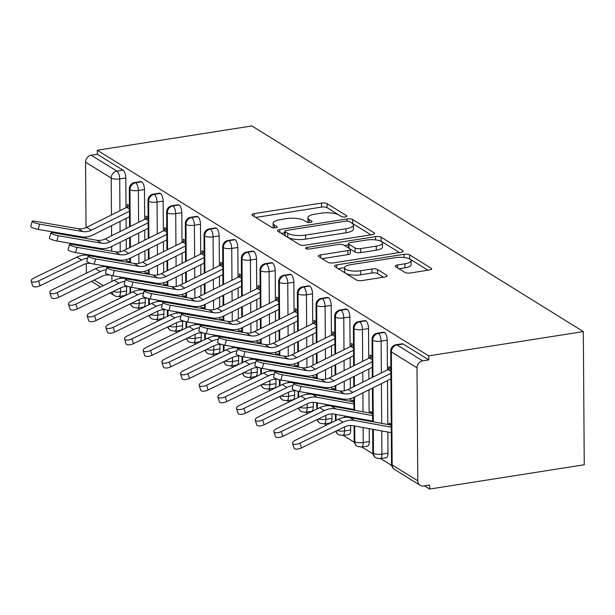 <?xml version="1.0" encoding="UTF-8"?>
<svg xmlns="http://www.w3.org/2000/svg" width="615" height="615" viewBox="0 0 615 615"><rect width="100%" height="100%" fill="white"/><g stroke="black" fill="none" stroke-linecap="round" stroke-linejoin="round"><path stroke-width="0.92" d="M345.2 216.918A2.914 0.899 -0.4 0 0 346.829 216.103A2.914 0.899 -0.4 0 0 346.529 215.711L327.057 203.634A4.159 1.276 -0.4 0 0 321.484 203.081L254.21 213.643A4.159 1.276 -0.4 0 0 251.881 214.812A4.159 1.276 -0.4 0 0 252.311 215.373L271.784 227.45A2.914 0.899 -0.4 0 0 275.681 227.834A2.914 0.899 -0.4 0 0 277.311 227.02A2.914 0.899 -0.4 0 0 277.011 226.628L274.49 225.067A13.322 4.097 -0.4 0 1 273.129 223.283A13.322 4.097 -0.4 0 1 280.586 219.547L286.198 218.671A13.322 4.097 -0.4 0 1 304.018 220.431L306.539 221.992A2.914 0.899 -0.4 0 0 310.437 222.376A2.914 0.899 -0.4 0 0 312.066 221.561A2.914 0.899 -0.4 0 0 311.774 221.169L309.253 219.609A13.322 4.097 -0.4 0 1 307.892 217.825A13.322 4.097 -0.4 0 1 315.349 214.089L320.953 213.213A13.322 4.097 -0.4 0 1 338.773 214.973L341.294 216.534A2.914 0.899 -0.4 0 0 345.2 216.918M404.901 272.414A4.159 1.276 -0.4 0 0 410.474 272.968L429.347 270A4.159 1.276 -0.4 0 0 431.676 268.84A4.159 1.276 -0.4 0 0 431.246 268.278L409.621 254.864A4.159 1.276 -0.4 0 0 404.055 254.31L336.782 264.873A4.159 1.276 -0.4 0 0 334.452 266.041A4.159 1.276 -0.4 0 0 334.875 266.603L356.5 280.017A4.159 1.276 -0.4 0 0 362.074 280.571L384.867 276.988A4.159 1.276 -0.4 0 0 387.196 275.82A4.159 1.276 -0.4 0 0 386.774 275.266L377.518 269.524A4.159 1.276 -0.4 0 0 371.952 268.97L360.644 270.746A11.132 3.421 -0.4 0 1 344.608 267.779A11.132 3.421 -0.4 0 1 350.834 264.665L395.122 257.708A11.132 3.421 -0.4 0 1 411.166 260.668A11.132 3.421 -0.4 0 1 404.931 263.789L397.551 264.95A4.159 1.276 -0.4 0 0 395.222 266.118A4.159 1.276 -0.4 0 0 395.645 266.672L404.901 272.414M97.301 150.237L251.889 125.952L583.32 331.593L428.732 355.87L97.301 150.237L97.331 154.273L91.243 155.226L116.865 171.124L122.962 170.171L97.331 154.273M372.344 234.638A4.159 1.276 -0.4 0 0 374.673 233.469A4.159 1.276 -0.4 0 0 374.251 232.916L352.626 219.494A4.159 1.276 -0.4 0 0 347.052 218.948L279.779 229.51A4.159 1.276 -0.4 0 0 277.45 230.679A4.159 1.276 -0.4 0 0 277.872 231.232L299.505 244.655A4.159 1.276 -0.4 0 0 305.071 245.201L372.344 234.638M381.123 237.175L402.748 250.597A4.159 1.276 -0.4 0 1 403.171 251.151A4.159 1.276 -0.4 0 1 400.842 252.319L333.568 262.882A4.159 1.276 -0.4 0 1 328.003 262.336L318.747 256.593A4.159 1.276 -0.4 0 1 318.324 256.032A4.159 1.276 -0.4 0 1 320.653 254.871L347.936 250.582A4.159 1.276 -0.4 0 0 350.266 249.421A4.159 1.276 -0.4 0 0 349.835 248.86L343.7 245.047A4.159 1.276 -0.4 0 0 338.127 244.501L309.722 248.96A2.914 0.899 -0.4 0 1 305.524 248.183A2.914 0.899 -0.4 0 1 307.162 247.368L375.55 236.629A4.159 1.276 -0.4 0 1 381.123 237.175L381.154 241.211L399.412 252.542M417.785 480.807L417.001 367.816L391.371 351.918L392.162 464.909L417.785 480.807A6.358 5.443 121.8 0 0 420.145 485.32A6.358 5.443 121.8 0 0 423.543 485.965L429.631 485.012L429.662 489.048L584.25 464.763L583.32 331.593M111.453 214.958L111.2 178.081L85.57 162.176L86.031 227.596M86.092 236.96L86.1 238.42M86.154 246.008L86.162 246.815M86.215 254.402L86.223 255.125M86.277 263.651L86.346 273.198M85.57 162.176A6.358 5.443 -58.2 0 1 91.243 155.226M429.662 489.048L424.465 485.819M391.686 465.478L380.57 458.582M373.013 453.893L361.897 446.997M354.34 442.308L343.224 435.412M326.527 425.05L324.551 423.827M307.854 413.465L305.878 412.242M289.181 401.879L287.205 400.657M270.508 390.294L268.532 389.072M251.835 378.709L249.859 377.487M233.17 367.124L231.194 365.902M214.497 355.539L212.521 354.317M195.824 343.954L193.848 342.732M177.151 332.369L175.175 331.147M158.478 320.784L156.502 319.562M139.805 309.199L137.829 307.969M121.132 297.614L119.156 296.384M428.732 355.87L428.763 359.906L422.666 360.867A6.358 5.443 121.8 0 0 417.001 367.816M129.827 262.221L127.728 260.921L127.743 262.321M127.351 207.063L127.336 204.426L129.434 205.725M428.763 359.906L403.132 344.008L397.044 344.961L422.666 360.867M391.509 464.056A6.358 6.358 0 0 0 394.523 469.414A6.358 5.443 121.8 0 1 392.162 464.909A6.358 1.953 -0.4 0 1 391.509 464.056L390.725 351.065A6.358 1.953 -0.4 0 0 391.371 351.918A6.358 5.443 121.8 0 1 397.044 344.961A6.358 2.652 81.1 0 0 396.098 344.731L402.187 343.777A6.358 2.652 81.1 0 1 403.132 344.008M122.962 170.171A6.358 2.652 81.1 0 1 125.806 177.958L126.013 207.716M126.083 218.425L126.16 228.519M126.229 239.227L126.298 249.329M126.375 259.584L126.39 262.09M126.444 269.847L126.452 270.485M126.506 278.08L126.506 278.687M126.559 286.475L126.59 290.957A6.358 2.652 81.1 0 1 124.776 295.5L118.687 296.461A6.358 2.652 -98.9 0 0 120.502 291.91L126.59 290.957M384.46 332.423L378.371 333.376A6.358 2.652 81.1 0 0 377.425 333.146L383.514 332.192A6.358 2.652 81.1 0 1 384.46 332.423A6.358 2.652 81.1 0 1 387.212 340.149L387.419 369.907M387.496 380.616L387.804 424.488M387.85 432.045L388.004 453.155A6.358 2.652 81.1 0 1 386.189 457.698L380.093 458.659A6.358 2.652 -98.9 0 0 381.907 454.108L388.004 453.155M391.232 424.419L389.141 423.12L389.149 424.734M388.765 369.261L388.742 366.625L390.84 367.924M365.787 320.838L359.698 321.791A6.358 2.652 81.1 0 0 358.753 321.56L364.841 320.607A6.358 2.652 81.1 0 1 365.787 320.838A6.358 2.652 81.1 0 1 368.539 328.564L368.746 358.322M368.823 369.031L368.892 379.132M368.969 389.841L369.131 412.903M369.185 420.46L369.185 421.098M369.238 428.655L369.331 441.57A6.358 2.652 81.1 0 1 367.516 446.113L361.42 447.074A6.358 2.652 -98.9 0 0 363.234 442.523L369.331 441.57M372.559 412.834L370.468 411.535L370.476 413.149M370.092 357.676L370.069 355.039L372.167 356.339M347.121 309.253L341.025 310.206A6.358 2.652 81.1 0 0 340.08 309.975L346.176 309.022A6.358 2.652 81.1 0 1 347.121 309.253A6.358 2.652 81.1 0 1 349.866 316.979L350.073 346.737M350.15 357.446L350.219 367.547M350.296 378.256L350.365 388.349M350.435 398.612L350.458 401.318M350.512 408.875L350.512 409.513M350.565 417.07L350.573 417.716M350.627 425.495L350.658 429.985A6.358 2.652 81.1 0 1 348.843 434.528L342.747 435.482A6.358 2.652 -98.9 0 0 344.561 430.938L350.658 429.985M353.894 401.249L351.795 399.95L351.803 401.564M351.419 346.091L351.403 343.447L353.494 344.754M328.448 297.668L322.352 298.621A6.358 2.652 81.1 0 0 321.407 298.39L327.503 297.437A6.358 2.652 81.1 0 1 328.448 297.668A6.358 2.652 81.1 0 1 331.193 305.394L331.4 335.152M331.477 345.861L331.546 355.954M331.623 366.671L331.693 376.764M331.762 387.019L331.785 389.533M331.839 397.29L331.839 397.928M331.892 405.485L331.9 406.131M331.954 413.91L331.985 418.4A6.358 2.652 81.1 0 1 330.17 422.943L324.082 423.896A6.358 2.652 -98.9 0 0 325.889 419.353L331.985 418.4M335.221 389.664L333.122 388.365L333.13 389.764M332.746 334.506L332.73 331.862L334.821 333.169M309.776 286.083L303.679 287.036A6.358 2.652 81.1 0 0 302.734 286.805L308.83 285.852A6.358 2.652 81.1 0 1 309.776 286.083A6.358 2.652 81.1 0 1 312.52 293.809L312.728 323.567M312.804 334.276L312.874 344.369M312.95 355.086L313.02 365.179M313.096 375.434L313.112 377.948M313.166 385.705L313.166 386.343M313.22 393.931L313.227 394.546M313.281 402.325L313.312 406.815A6.358 2.652 81.1 0 1 311.498 411.358L305.409 412.311A6.358 2.652 -98.9 0 0 307.223 407.768L313.312 406.815M316.548 378.079L314.45 376.78L314.457 378.179M314.073 322.921L314.057 320.277L316.156 321.584M291.103 274.498L285.006 275.451A6.358 2.652 81.1 0 0 284.069 275.22L290.157 274.267A6.358 2.652 81.1 0 1 291.103 274.498A6.358 2.652 81.1 0 1 293.855 282.224L294.062 311.982M294.131 322.69L294.201 332.784M294.278 343.501L294.347 353.594M294.424 363.849L294.439 366.363M294.493 374.12L294.5 374.758M294.547 382.346L294.554 382.961M294.608 390.74L294.639 395.23A6.358 2.652 81.1 0 1 292.825 399.773L286.736 400.726A6.358 2.652 -98.9 0 0 288.55 396.183L294.639 395.23M297.875 366.494L295.777 365.195L295.784 366.594M295.4 311.336L295.385 308.692L297.483 309.998M272.43 262.913L266.341 263.866A6.358 2.652 81.1 0 0 265.396 263.635L271.484 262.682A6.358 2.652 81.1 0 1 272.43 262.913A6.358 2.652 81.1 0 1 275.182 270.638L275.389 300.397M275.459 311.105L275.535 321.199M275.605 331.916L275.674 342.009M275.751 352.264L275.766 354.778M275.82 362.535L275.828 363.173M275.881 370.76L275.881 371.368M275.935 379.155L275.966 383.637A6.358 2.652 81.1 0 1 274.152 388.188L268.063 389.141A6.358 2.652 -98.9 0 0 269.877 384.598L275.966 383.637M279.202 354.909L277.104 353.61L277.119 355.009M276.727 299.751L276.712 297.107L278.81 298.413M253.757 251.327L247.668 252.281A6.358 2.652 81.1 0 0 246.723 252.05L252.811 251.097A6.358 2.652 81.1 0 1 253.757 251.327A6.358 2.652 81.1 0 1 256.509 259.053L256.716 288.812M256.793 299.52L256.862 309.614M256.932 320.33L257.009 330.424M257.078 340.679L257.093 343.185M257.147 350.95L257.155 351.588M257.208 359.175L257.208 359.783M257.262 367.57L257.293 372.052A6.358 2.652 81.1 0 1 255.479 376.603L249.39 377.556A6.358 2.652 -98.9 0 0 251.204 373.013L257.293 372.052M260.529 343.324L258.431 342.017L258.446 343.424M258.062 288.166L258.039 285.521L260.137 286.828M235.084 239.742L228.995 240.696A6.358 2.652 81.1 0 0 228.05 240.465L234.138 239.512A6.358 2.652 81.1 0 1 235.084 239.742A6.358 2.652 81.1 0 1 237.836 247.468L238.043 277.227M238.12 287.935L238.189 298.029M238.266 308.738L238.336 318.839M238.405 329.094L238.42 331.6M238.474 339.365L238.482 340.003M238.535 347.59L238.535 348.198M238.589 355.985L238.628 360.467A6.358 2.652 81.1 0 1 236.813 365.018L230.717 365.971A6.358 2.652 -98.9 0 0 232.532 361.428L238.628 360.467M241.856 331.739L239.765 330.432L239.773 331.839M239.389 276.581L239.366 273.936L241.464 275.243M216.411 228.157L210.322 229.111A6.358 2.652 81.1 0 0 209.377 228.88L215.465 227.927A6.358 2.652 81.1 0 1 216.411 228.157A6.358 2.652 81.1 0 1 219.163 235.883L219.371 265.642M219.447 276.35L219.517 286.444M219.593 297.153L219.663 307.254M219.732 317.509L219.747 320.015M219.801 327.78L219.809 328.418M219.863 336.005L219.87 336.613M219.924 344.4L219.955 348.882A6.358 2.652 81.1 0 1 218.141 353.433L212.044 354.386A6.358 2.652 -98.9 0 0 213.859 349.843L219.955 348.882M223.184 320.154L221.093 318.847L221.1 320.254M220.716 264.988L220.693 262.351L222.791 263.651M197.738 216.572L191.649 217.525A6.358 2.652 81.1 0 0 190.704 217.295L196.8 216.342A6.358 2.652 81.1 0 1 197.738 216.572A6.358 2.652 81.1 0 1 200.49 224.298L200.698 254.057M200.774 264.765L200.844 274.859M200.921 285.568L200.99 295.669M201.059 305.924L201.082 308.43M201.136 316.195L201.136 316.825M201.19 324.42L201.197 325.028M201.251 332.815L201.282 337.297A6.358 2.652 81.1 0 1 199.468 341.848L193.371 342.801A6.358 2.652 -98.9 0 0 195.186 338.258L201.282 337.297M204.518 308.569L202.42 307.262L202.427 308.661M202.043 253.403L202.028 250.766L204.119 252.065M179.073 204.987L172.976 205.94A6.358 2.652 81.1 0 0 172.031 205.71L178.127 204.757A6.358 2.652 81.1 0 1 179.073 204.987A6.358 2.652 81.1 0 1 181.817 212.713L182.025 242.471M182.102 253.18L182.171 263.274M182.248 273.983L182.317 284.084M182.386 294.339L182.409 296.845M182.463 304.61L182.463 305.24M182.517 312.835L182.524 313.442M182.578 321.23L182.609 325.712A6.358 2.652 81.1 0 1 180.795 330.263L174.698 331.216A6.358 2.652 -98.9 0 0 176.513 326.673L182.609 325.712M185.845 296.983L183.747 295.677L183.754 297.076M183.37 241.818L183.355 239.181L185.446 240.48M160.4 193.402L154.304 194.355A6.358 2.652 81.1 0 0 153.358 194.125L159.454 193.172A6.358 2.652 81.1 0 1 160.4 193.402A6.358 2.652 81.1 0 1 163.144 201.128L163.352 230.886M163.429 241.595L163.498 251.689M163.575 262.397L163.644 272.499M163.721 282.754L163.736 285.26M163.79 293.024L163.79 293.655M163.844 301.25L163.851 301.857M163.905 309.645L163.936 314.127A6.358 2.652 81.1 0 1 162.122 318.678L156.033 319.631A6.358 2.652 -98.9 0 0 157.847 315.088L163.936 314.127M167.172 285.398L165.074 284.092L165.081 285.491M164.697 230.233L164.682 227.596L166.773 228.895M141.727 181.817L135.631 182.77A6.358 2.652 81.1 0 0 134.685 182.54L140.781 181.586A6.358 2.652 81.1 0 1 141.727 181.817A6.358 2.652 81.1 0 1 144.479 189.543L144.686 219.301M144.756 230.01L144.825 240.104M144.902 250.812L144.971 260.914M145.048 271.169L145.063 273.675M145.117 281.432L145.125 282.07M145.171 289.665L145.178 290.272M145.232 298.06L145.263 302.542A6.358 2.652 81.1 0 1 143.449 307.093L137.36 308.046A6.358 2.652 -98.9 0 0 139.174 303.503L145.263 302.542M148.499 273.813L146.401 272.507L146.408 273.906M146.024 218.648L146.009 216.011L148.107 217.31M130.818 303.579A6.358 5.443 121.8 0 0 133.109 307.223A6.358 5.443 121.8 0 0 133.37 307.369L137.36 308.046M144.479 189.543L138.383 190.504A6.358 2.652 81.1 0 0 135.631 182.77A6.358 5.443 121.8 0 0 129.965 189.72L130.219 226.497M130.295 237.206L130.365 247.299M130.442 258.016L130.472 262.789M130.526 270.385L130.534 271.184M130.588 278.795L130.588 279.433M130.641 287.159L130.688 292.963M149.491 315.164A6.358 5.443 121.8 0 0 151.782 318.808A6.358 5.443 121.8 0 0 152.043 318.954L156.033 319.631M163.144 201.128L157.056 202.089A6.358 2.652 81.1 0 0 154.304 194.355A6.358 5.443 121.8 0 0 148.638 201.305L148.892 238.082M148.968 248.791L149.038 258.884M149.114 269.601L149.145 274.375M149.199 281.97L149.207 282.769M149.261 290.38L149.261 291.018M149.314 298.744L149.36 304.548M168.164 326.75A6.358 5.443 121.8 0 0 170.455 330.393A6.358 5.443 121.8 0 0 170.716 330.539L174.698 331.216M181.817 212.713L175.729 213.674A6.358 2.652 81.1 0 0 172.976 205.94A6.358 5.443 121.8 0 0 167.311 212.89L167.564 249.667M167.641 260.376L167.71 270.469M167.787 281.186L167.818 285.96M167.872 293.555L167.88 294.354M167.933 301.965L167.933 302.603M167.987 310.329L168.026 316.133M186.837 338.335A6.358 5.443 121.8 0 0 189.128 341.978A6.358 5.443 121.8 0 0 189.389 342.125L193.371 342.801M200.49 224.298L194.401 225.259A6.358 2.652 81.1 0 0 191.649 217.525A6.358 5.443 121.8 0 0 185.984 224.475L186.237 261.252M186.314 271.961L186.383 282.054M186.46 292.771L186.491 297.545M186.545 305.14L186.553 305.939M186.599 313.55L186.606 314.188M186.66 321.914L186.699 327.718M205.51 349.92A6.358 5.443 121.8 0 0 207.801 353.564A6.358 5.443 121.8 0 0 208.054 353.717L212.044 354.386M219.163 235.883L213.074 236.844A6.358 2.652 81.1 0 0 210.322 229.111A6.358 5.443 121.8 0 0 204.649 236.06L204.91 272.837M204.987 283.546L205.056 293.639M205.126 304.356L205.164 309.13M205.218 316.725L205.218 317.532M205.272 325.135L205.279 325.773M205.333 333.499L205.372 339.303M224.175 361.505A6.358 5.443 121.8 0 0 226.474 365.149A6.358 5.443 121.8 0 0 226.727 365.302L230.717 365.971M237.836 247.468L231.74 248.429A6.358 2.652 81.1 0 0 228.995 240.696A6.358 5.443 121.8 0 0 223.322 247.645L223.583 284.422M223.652 295.131L223.729 305.232M223.799 315.941L223.837 320.715M223.891 328.31L223.891 329.117M223.945 336.72L223.952 337.358M224.006 345.084L224.044 350.888M242.848 373.09A6.358 5.443 121.8 0 0 245.139 376.734A6.358 5.443 121.8 0 0 245.4 376.887L249.39 377.556M256.509 259.053L250.413 260.014A6.358 2.652 81.1 0 0 247.668 252.281A6.358 5.443 121.8 0 0 241.995 259.23L242.256 296.007M242.325 306.716L242.395 316.817M242.471 327.526L242.51 332.3M242.556 339.895L242.564 340.702M242.618 348.305L242.625 348.943M242.679 356.669L242.717 362.473M261.521 384.675A6.358 5.443 121.8 0 0 263.812 388.319A6.358 5.443 121.8 0 0 264.073 388.472L268.063 389.141M275.182 270.638L269.086 271.599A6.358 2.652 81.1 0 0 266.341 263.866A6.358 5.443 121.8 0 0 260.668 270.815L260.921 307.592M260.998 318.301L261.068 328.402M261.144 339.111L261.175 343.893M261.229 351.48L261.237 352.287M261.29 359.89L261.298 360.528M261.352 368.254L261.39 374.058M280.194 396.26A6.358 5.443 121.8 0 0 282.485 399.904A6.358 5.443 121.8 0 0 282.746 400.058L286.736 400.726M293.855 282.224L287.759 283.184A6.358 2.652 81.1 0 0 285.006 275.451A6.358 5.443 121.8 0 0 279.341 282.4L279.594 319.177M279.671 329.886L279.74 339.987M279.817 350.696L279.848 355.478M279.902 363.065L279.91 363.872M279.963 371.475L279.963 372.113M280.017 379.839L280.063 385.643M298.867 407.845A6.358 5.443 121.8 0 0 301.158 411.489A6.358 5.443 121.8 0 0 301.419 411.643L305.409 412.311M312.52 293.809L306.431 294.769A6.358 2.652 81.1 0 0 303.679 287.036A6.358 5.443 121.8 0 0 298.014 293.985L298.267 330.762M298.344 341.471L298.413 351.572M298.49 362.281L298.521 367.063M298.575 374.65L298.582 375.457M298.636 383.06L298.636 383.699M298.69 391.424L298.736 397.229M317.54 419.43A6.358 5.443 121.8 0 0 319.831 423.074A6.358 5.443 121.8 0 0 320.092 423.228L324.082 423.896M331.193 305.394L325.104 306.355A6.358 2.652 81.1 0 0 322.352 298.621A6.358 5.443 121.8 0 0 316.687 305.57L316.94 342.347M317.017 353.056L317.086 363.158M317.163 373.866L317.194 378.648M317.248 386.235L317.255 387.043M317.309 394.646L317.309 395.284M317.363 402.84L317.401 408.814M336.213 431.015A6.358 5.443 121.8 0 0 338.504 434.659A6.358 5.443 121.8 0 0 338.765 434.813L342.747 435.482M349.866 316.979L343.777 317.94A6.358 2.652 81.1 0 0 341.025 310.206A6.358 5.443 121.8 0 0 335.36 317.156L335.613 353.933M335.69 364.641L335.759 374.743M335.836 385.451L335.867 390.233M335.921 397.82L335.928 398.674M335.975 406.231L335.982 406.869M336.036 414.425L336.074 420.399M354.709 426.01L354.817 441.739A6.358 5.443 121.8 0 0 357.177 446.244A6.358 5.443 121.8 0 0 357.438 446.398L361.42 447.074M368.539 328.564L362.45 329.525A6.358 2.652 81.1 0 0 359.698 321.791A6.358 5.443 121.8 0 0 354.025 328.748L354.286 365.518M354.363 376.234L354.432 386.328M354.501 397.036L354.594 410.259M354.647 417.816L354.655 418.454M373.32 429.401L373.49 453.324A6.358 5.443 121.8 0 0 375.85 457.829A6.358 5.443 121.8 0 0 376.103 457.983L380.093 458.659M387.212 340.149L381.115 341.11A6.358 2.652 81.1 0 0 378.371 333.376A6.358 5.443 121.8 0 0 372.698 340.333L372.959 377.103M373.028 387.819L373.267 421.844M307.892 217.825L307.915 221.861A13.322 4.097 -0.4 0 0 308.046 222.415M273.129 223.283L273.16 227.319A13.322 4.097 -0.4 0 0 273.291 227.881M341.648 216.703L327.08 207.662A4.159 1.276 -0.4 0 0 321.514 207.117L255.671 217.456M284.837 232.754L281.24 233.323M370.914 234.861L352.649 223.529A4.159 1.276 -0.4 0 0 352.226 223.322M349.405 221.569A2.914 0.899 -0.4 0 0 345.507 221.185L286.459 230.456A2.914 0.899 -0.4 0 0 284.83 231.271A2.914 0.899 -0.4 0 0 285.122 231.663L287.782 233.308A13.322 4.097 -0.4 0 0 305.609 235.068L345.968 228.734A13.322 4.097 -0.4 0 0 353.425 224.998A13.322 4.097 -0.4 0 0 352.064 223.214L349.405 221.569M284.83 231.271L284.853 235.307A2.914 0.899 -0.4 0 0 285.152 235.699L285.122 231.663M353.425 224.998L353.456 229.034A13.322 4.097 -0.4 0 1 345.999 232.77L305.632 239.104A13.322 4.097 -0.4 0 1 287.812 237.344L285.152 235.699M322.106 258.677L347.959 254.618A4.159 1.276 -0.4 0 0 350.289 253.449L350.266 249.421M344.492 245.546L348.513 244.916M376.242 246.138A11.132 3.421 -0.4 0 0 382.476 243.017A11.132 3.421 -0.4 0 0 366.44 240.05L350.834 242.502A4.159 1.276 -0.4 0 0 348.505 243.671A4.159 1.276 -0.4 0 0 348.928 244.224L355.07 248.037A4.159 1.276 -0.4 0 0 360.644 248.591L376.242 246.138L376.272 250.174A11.132 3.421 -0.4 0 0 382.507 247.053L382.476 243.017M348.505 243.671L348.536 247.707A4.159 1.276 -0.4 0 0 348.959 248.26L348.928 244.224M376.272 250.174L360.667 252.627A4.159 1.276 -0.4 0 1 355.101 252.073L348.959 248.26M381.154 241.211A4.159 1.276 -0.4 0 0 379.278 240.642M411.166 260.668L411.189 264.704A11.132 3.421 -0.4 0 1 404.962 267.825L399.012 268.763M344.608 267.779L344.631 271.815A11.132 3.421 -0.4 0 0 360.674 274.782L360.644 270.746M383.437 277.211L377.549 273.56A4.159 1.276 -0.4 0 0 371.975 273.006L360.674 274.782M344.608 267.686L338.235 268.686M427.917 270.231L409.651 258.892A4.159 1.276 -0.4 0 0 408.414 258.446M91.105 263.428A15.69 13.422 121.8 0 0 83.079 264.788L40.06 285.744A5.304 2.214 162.6 0 1 32.664 285.883L31.165 281.101A5.304 2.214 -17.4 0 0 38.56 280.963L81.58 260.014A21.202 18.135 -58.2 0 1 87.63 258.162M107.479 258.854L88.36 255.371A21.202 18.135 -58.2 0 0 76.913 257.116L33.886 278.065A5.304 2.214 -17.4 0 0 31.165 281.101M129.88 270.477L110.7 266.987M129.434 206.379A12.723 10.878 121.8 0 0 126.752 207.347L86.654 227.304A15.69 13.422 -58.2 0 1 78.182 228.672L34.963 221.269A5.304 0.899 15.3 0 0 32.18 221.315A5.304 0.899 15.3 0 0 39.629 224.16L38.199 229.403A5.304 0.899 -164.7 0 1 30.75 226.558L32.18 221.315M129.473 211.214L91.32 230.202A15.69 13.422 -58.2 0 1 82.848 231.571L39.629 224.16M38.199 229.403L81.418 236.813A21.202 18.135 121.8 0 0 92.865 234.961L129.511 216.718M109.778 275.013A15.69 13.422 121.8 0 0 101.752 276.373L58.733 297.329A5.304 2.214 162.6 0 1 51.337 297.468L49.838 292.686A5.304 2.214 -17.4 0 0 57.233 292.548L100.253 271.599A21.202 18.135 -58.2 0 1 106.303 269.747M126.152 270.439L107.033 266.956A21.202 18.135 -58.2 0 0 95.579 268.701L52.559 289.65A5.304 2.214 -17.4 0 0 49.838 292.686M148.553 282.062L129.365 278.572M128.45 286.598A15.69 13.422 121.8 0 0 120.425 287.958L77.405 308.914A5.304 2.214 162.6 0 1 70.01 309.053L68.511 304.271A5.304 2.214 -17.4 0 0 75.899 304.133L118.918 283.184A21.202 18.135 -58.2 0 1 124.976 281.332M144.825 282.024L125.698 278.541A21.202 18.135 -58.2 0 0 114.252 280.286L71.232 301.235A5.304 2.214 -17.4 0 0 68.511 304.271M167.226 293.647L148.038 290.157M147.123 298.183A15.69 13.422 121.8 0 0 139.098 299.543L96.078 320.5A5.304 2.214 162.6 0 1 88.683 320.638L87.184 315.856A5.304 2.214 -17.4 0 0 94.572 315.718L137.591 294.769A21.202 18.135 -58.2 0 1 143.641 292.917M163.498 293.609L144.371 290.126A21.202 18.135 -58.2 0 0 132.925 291.871L89.905 312.82A5.304 2.214 -17.4 0 0 87.184 315.856M185.899 305.232L166.711 301.742M165.789 309.768A15.69 13.422 121.8 0 0 157.771 311.136L114.744 332.085A5.304 2.214 162.6 0 1 107.356 332.223L105.857 327.441A5.304 2.214 -17.4 0 0 113.245 327.303L156.264 306.355A21.202 18.135 -58.2 0 1 162.314 304.502M182.171 305.194L163.044 301.711A21.202 18.135 -58.2 0 0 151.597 303.456L108.578 324.405A5.304 2.214 -17.4 0 0 105.857 327.441M204.572 316.817L185.384 313.327M148.107 217.964A12.723 10.878 121.8 0 0 145.424 218.932L105.319 238.889A15.69 13.422 -58.2 0 1 96.855 240.257L53.636 232.854A5.304 0.899 15.3 0 0 50.853 232.9A5.304 0.899 15.3 0 0 58.302 235.753L56.872 240.988A5.304 0.899 -164.7 0 1 49.423 238.143L50.853 232.9M148.146 222.799L109.993 241.787A15.69 13.422 -58.2 0 1 101.521 243.156L58.302 235.753M56.872 240.988L100.091 248.399A21.202 18.135 121.8 0 0 111.538 246.546L148.184 228.303M166.78 229.549A12.723 10.878 121.8 0 0 164.097 230.517L123.992 250.474A15.69 13.422 -58.2 0 1 115.52 251.843L72.309 244.439A5.304 0.899 15.3 0 0 69.526 244.486A5.304 0.899 15.3 0 0 76.975 247.338L75.545 252.573A5.304 0.899 -164.7 0 1 68.096 249.728L69.526 244.486M166.811 234.384L128.666 253.372A15.69 13.422 -58.2 0 1 120.194 254.741L76.975 247.338M75.545 252.573L118.757 259.984A21.202 18.135 121.8 0 0 130.211 258.131L166.85 239.888M185.453 241.134A12.723 10.878 121.8 0 0 182.763 242.102L142.665 262.059A15.69 13.422 -58.2 0 1 134.193 263.428L90.974 256.025A5.304 0.899 15.3 0 0 88.199 256.071A5.304 0.899 15.3 0 0 95.648 258.923L94.21 264.158A5.304 0.899 -164.7 0 1 86.769 261.314L88.199 256.071M185.484 245.969L147.331 264.957A15.69 13.422 -58.2 0 1 138.867 266.326L95.648 258.923M94.21 264.158L137.429 271.569A21.202 18.135 121.8 0 0 148.876 269.716L185.522 251.474M204.126 252.719A12.723 10.878 121.8 0 0 201.436 253.688L161.338 273.644A15.69 13.422 -58.2 0 1 152.866 275.013L109.647 267.61A5.304 0.899 15.3 0 0 106.872 267.663A5.304 0.899 15.3 0 0 114.321 270.508L112.883 275.743A5.304 0.899 -164.7 0 1 105.442 272.899L106.872 267.663M204.157 257.554L166.004 276.542A15.69 13.422 -58.2 0 1 157.532 277.911L114.321 270.508M112.883 275.743L156.102 283.154A21.202 18.135 121.8 0 0 167.549 281.301L204.195 263.059M184.462 321.353A15.69 13.422 121.8 0 0 176.436 322.721L133.417 343.67A5.304 2.214 162.6 0 1 126.029 343.808L124.53 339.026A5.304 2.214 -17.4 0 0 131.917 338.888L174.937 317.94A21.202 18.135 -58.2 0 1 180.987 316.087M200.844 316.779L181.717 313.296A21.202 18.135 -58.2 0 0 170.27 315.041L127.251 335.99A5.304 2.214 -17.4 0 0 124.53 339.026M223.245 328.402L204.057 324.912M222.799 264.304A12.723 10.878 121.8 0 0 220.109 265.273L180.011 285.229A15.69 13.422 -58.2 0 1 171.539 286.598L128.32 279.195A5.304 0.899 15.3 0 0 125.545 279.248A5.304 0.899 15.3 0 0 132.986 282.093L131.556 287.328A5.304 0.899 -164.7 0 1 124.107 284.484L125.545 279.248M222.83 269.139L184.677 288.127A15.69 13.422 -58.2 0 1 176.205 289.496L132.986 282.093M131.556 287.328L174.775 294.739A21.202 18.135 121.8 0 0 186.222 292.886L222.868 274.644M203.135 332.938A15.69 13.422 121.8 0 0 195.109 334.306L152.09 355.255A5.304 2.214 162.6 0 1 144.702 355.393L143.195 350.612A5.304 2.214 -17.4 0 0 150.59 350.473L193.61 329.525A21.202 18.135 -58.2 0 1 199.66 327.672M219.517 328.364L200.39 324.881A21.202 18.135 -58.2 0 0 188.943 326.627L145.924 347.575A5.304 2.214 -17.4 0 0 143.195 350.612M241.918 339.987L222.73 336.497M241.472 275.889A12.723 10.878 121.8 0 0 238.781 276.858L198.683 296.814A15.69 13.422 -58.2 0 1 190.212 298.183L146.993 290.78A5.304 0.899 15.3 0 0 144.218 290.834A5.304 0.899 15.3 0 0 151.659 293.678L150.229 298.913A5.304 0.899 -164.7 0 1 142.78 296.069L144.218 290.834M241.503 280.724L203.35 299.713A15.69 13.422 -58.2 0 1 194.878 301.081L151.659 293.678M150.229 298.913L193.448 306.324A21.202 18.135 121.8 0 0 204.895 304.471L241.541 286.236M221.807 344.523A15.69 13.422 121.8 0 0 213.782 345.891L170.762 366.84A5.304 2.214 162.6 0 1 163.375 366.978L161.868 362.197A5.304 2.214 -17.4 0 0 169.263 362.058L212.283 341.11A21.202 18.135 -58.2 0 1 218.333 339.257M238.182 339.949L219.063 336.466A21.202 18.135 -58.2 0 0 207.616 338.212L164.597 359.16A5.304 2.214 -17.4 0 0 161.868 362.197M260.591 351.572L241.403 348.082M260.137 287.474A12.723 10.878 121.8 0 0 257.454 288.443L217.356 308.399A15.69 13.422 -58.2 0 1 208.885 309.768L165.666 302.365A5.304 0.899 15.3 0 0 162.883 302.419A5.304 0.899 15.3 0 0 170.332 305.263L168.902 310.498A5.304 0.899 -164.7 0 1 161.453 307.654L162.883 302.419M260.176 292.31L222.023 311.298A15.69 13.422 -58.2 0 1 213.551 312.666L170.332 305.263M168.902 310.498L212.121 317.909A21.202 18.135 121.8 0 0 223.568 316.056L260.214 297.821M240.48 356.108A15.69 13.422 121.8 0 0 232.455 357.476L189.435 378.425A5.304 2.214 162.6 0 1 182.048 378.563L180.541 373.782A5.304 2.214 -17.4 0 0 187.936 373.643L230.956 352.695A21.202 18.135 -58.2 0 1 237.006 350.842M256.855 351.534L237.736 348.052A21.202 18.135 -58.2 0 0 226.289 349.797L183.262 370.745A5.304 2.214 -17.4 0 0 180.541 373.782M279.264 363.158L260.076 359.667M278.81 299.059A12.723 10.878 121.8 0 0 276.127 300.028L236.029 319.985A15.69 13.422 -58.2 0 1 227.558 321.353L184.339 313.95A5.304 0.899 15.3 0 0 181.556 314.004A5.304 0.899 15.3 0 0 189.005 316.848L187.575 322.083A5.304 0.899 -164.7 0 1 180.126 319.239L181.556 314.004M278.849 303.895L240.696 322.883A15.69 13.422 -58.2 0 1 232.224 324.251L189.005 316.848M187.575 322.083L230.794 329.494A21.202 18.135 121.8 0 0 242.241 327.641L278.887 309.407M259.153 367.693A15.69 13.422 121.8 0 0 251.128 369.062L208.108 390.01A5.304 2.214 162.6 0 1 200.713 390.148L199.214 385.367A5.304 2.214 -17.4 0 0 206.609 385.228L249.629 364.28A21.202 18.135 -58.2 0 1 255.679 362.427M275.528 363.119L256.409 359.637A21.202 18.135 -58.2 0 0 244.954 361.382L201.935 382.33A5.304 2.214 -17.4 0 0 199.214 385.367M297.929 374.743L278.741 371.252M297.483 310.644A12.723 10.878 121.8 0 0 294.8 311.613L254.702 331.57A15.69 13.422 -58.2 0 1 246.231 332.938L203.012 325.535A5.304 0.899 15.3 0 0 200.229 325.589A5.304 0.899 15.3 0 0 207.678 328.433L206.248 333.676A5.304 0.899 -164.7 0 1 198.799 330.824L200.229 325.589M297.522 315.48L259.369 334.468A15.69 13.422 -58.2 0 1 250.897 335.836L207.678 328.433M206.248 333.676L249.467 341.079A21.202 18.135 121.8 0 0 260.914 339.226L297.56 320.992M277.826 379.286A15.69 13.422 121.8 0 0 269.8 380.647L226.781 401.595A5.304 2.214 162.6 0 1 219.386 401.733L217.887 396.952A5.304 2.214 -17.4 0 0 225.275 396.813L268.301 375.865A21.202 18.135 -58.2 0 1 274.351 374.012M294.201 374.704L275.074 371.222A21.202 18.135 -58.2 0 0 263.627 372.967L220.608 393.915A5.304 2.214 -17.4 0 0 217.887 396.952M316.602 386.328L297.414 382.838M316.156 322.229A12.723 10.878 121.8 0 0 313.473 323.198L273.368 343.155A15.69 13.422 -58.2 0 1 264.896 344.523L221.684 337.12A5.304 0.899 15.3 0 0 218.902 337.174A5.304 0.899 15.3 0 0 226.351 340.018L224.921 345.261A5.304 0.899 -164.7 0 1 217.472 342.409L218.902 337.174M316.187 327.065L278.042 346.053A15.69 13.422 -58.2 0 1 269.57 347.421L226.351 340.018M224.921 345.261L268.132 352.664A21.202 18.135 121.8 0 0 279.587 350.811L316.225 332.577M296.499 390.871A15.69 13.422 121.8 0 0 288.473 392.232L245.454 413.18A5.304 2.214 162.6 0 1 238.059 413.318L236.56 408.537A5.304 2.214 -17.4 0 0 243.947 408.398L286.967 387.45A21.202 18.135 -58.2 0 1 293.024 385.597M312.874 386.289L293.747 382.807A21.202 18.135 -58.2 0 0 282.3 384.552L239.281 405.5A5.304 2.214 -17.4 0 0 236.56 408.537M335.275 397.913L316.087 394.423M334.829 333.814A12.723 10.878 121.8 0 0 332.138 334.783L292.04 354.74A15.69 13.422 -58.2 0 1 283.569 356.116L240.357 348.705A5.304 0.899 15.3 0 0 237.575 348.759A5.304 0.899 15.3 0 0 245.024 351.603L243.586 356.846A5.304 0.899 -164.7 0 1 236.145 353.994L237.575 348.759M334.86 338.65L296.714 357.638A15.69 13.422 -58.2 0 1 288.243 359.006L245.024 351.603M243.586 356.846L286.805 364.249A21.202 18.135 121.8 0 0 298.252 362.396L334.898 344.162M353.948 409.498L315.618 402.525A15.69 13.422 121.8 0 0 307.146 403.817L264.127 424.765A5.304 2.214 162.6 0 1 256.732 424.904L255.233 420.13A5.304 2.214 -17.4 0 0 262.62 419.984L305.64 399.035A21.202 18.135 -58.2 0 1 317.086 397.29L353.909 403.993M353.894 401.818A7.211 6.165 121.8 0 1 352.71 401.726L312.42 394.399A21.202 18.135 -58.2 0 0 300.973 396.137L257.954 417.085A5.304 2.214 -17.4 0 0 255.233 420.13M353.502 345.399A12.723 10.878 121.8 0 0 350.811 346.368L310.713 366.325A15.69 13.422 -58.2 0 1 302.242 367.701L259.023 360.29A5.304 0.899 15.3 0 0 256.247 360.344A5.304 0.899 15.3 0 0 263.697 363.188L262.259 368.431A5.304 0.899 -164.7 0 1 254.818 365.587L256.247 360.344M353.533 350.235L315.38 369.223A15.69 13.422 -58.2 0 1 306.908 370.591L263.697 363.188M262.259 368.431L305.478 375.834A21.202 18.135 121.8 0 0 316.925 373.982L353.571 355.747M372.621 421.083L334.291 414.11A15.69 13.422 121.8 0 0 325.819 415.402L282.792 436.35A5.304 2.214 162.6 0 1 275.405 436.489L273.906 431.715A5.304 2.214 -17.4 0 0 281.293 431.569L324.313 410.62A21.202 18.135 -58.2 0 1 335.759 408.875L372.582 415.579M372.567 413.403A7.211 6.165 121.8 0 1 371.383 413.311L331.093 405.985A21.202 18.135 -58.2 0 0 319.646 407.722L276.627 428.67A5.304 2.214 -17.4 0 0 273.906 431.715M372.175 356.984A12.723 10.878 121.8 0 0 369.484 357.953L329.386 377.91A15.69 13.422 -58.2 0 1 320.915 379.286L277.696 371.875A5.304 0.899 15.3 0 0 274.92 371.929A5.304 0.899 15.3 0 0 282.362 374.773L280.932 380.016A5.304 0.899 -164.7 0 1 273.483 377.172L274.92 371.929M372.206 361.82L334.053 380.808A15.69 13.422 -58.2 0 1 325.581 382.176L282.362 374.773M280.932 380.016L324.151 387.419A21.202 18.135 121.8 0 0 335.598 385.567L372.244 367.332M391.294 432.668L352.956 425.695A15.69 13.422 121.8 0 0 344.485 426.987L301.465 447.935A5.304 2.214 162.6 0 1 294.078 448.074L292.571 443.3A5.304 2.214 -17.4 0 0 299.966 443.154L342.986 422.205A21.202 18.135 -58.2 0 1 354.432 420.46L391.255 427.164M391.24 424.988A7.211 6.165 121.8 0 1 390.056 424.896L349.766 417.57A21.202 18.135 -58.2 0 0 338.319 419.307L295.3 440.263A5.304 2.214 -17.4 0 0 292.571 443.3M390.848 368.57A12.723 10.878 121.8 0 0 388.157 369.538L348.059 389.495A15.69 13.422 -58.2 0 1 339.588 390.871L296.368 383.46A5.304 0.899 15.3 0 0 293.593 383.514A5.304 0.899 15.3 0 0 301.035 386.358L299.605 391.601A5.304 0.899 -164.7 0 1 292.156 388.757L293.593 383.514M390.879 373.405L352.726 392.393A15.69 13.422 -58.2 0 1 344.254 393.761L301.035 386.358M299.605 391.601L342.824 399.004A21.202 18.135 121.8 0 0 354.271 397.152L390.917 378.917M346.537 216.495L346.529 215.711M277.019 227.419L277.011 226.628M311.774 221.954L311.774 221.169M94.218 280.048L103.243 285.644M111.922 281.424L111.876 275.551M111.822 267.832L111.822 267.187M111.769 259.584L111.761 258.784M111.707 251.189L111.676 246.469M111.599 235.76L111.53 225.667M125.806 177.958L119.71 178.919A6.358 1.953 -0.4 0 1 111.2 178.081A6.358 5.443 -58.2 0 1 116.865 171.124A6.358 2.652 81.1 0 1 119.71 178.919L119.933 210.737M110.139 292.971L114.344 295.577A6.358 5.443 -58.2 0 1 112.068 292.033M120.01 221.446L120.079 231.548M120.156 242.256L120.217 251.766M120.279 260.168L120.286 261.044M120.34 268.74L120.34 269.378M120.394 277.034L120.409 278.418M120.471 287.935L120.502 291.91A6.358 1.953 -0.4 0 1 113.068 291.541M129.581 226.82L129.311 188.867A6.358 1.953 -0.4 0 0 129.965 189.72A6.358 1.953 -0.4 0 0 138.383 190.504L138.606 222.322M138.675 233.039L138.744 243.133M138.821 253.841L138.89 263.351M138.944 271.753L138.952 272.63M139.005 280.325L139.013 280.963M139.067 288.62L139.075 290.003M139.144 299.528L139.167 303.495A6.358 1.953 -0.4 0 1 131.741 303.134M148.253 238.405L147.984 200.452A6.358 1.953 -0.4 0 0 148.638 201.305A6.358 1.953 -0.4 0 0 157.056 202.089L157.271 233.908M157.348 244.624L157.417 254.718M157.494 265.426L157.563 274.936M157.617 283.338L157.625 284.215M157.678 291.91L157.686 292.548M157.74 300.205L157.748 301.588M157.817 311.113L157.847 315.088M166.926 249.99L166.657 212.037A6.358 1.953 -0.4 0 0 167.311 212.89A6.358 1.953 -0.4 0 0 175.721 213.674L175.944 245.5M176.021 256.209L176.09 266.303M176.167 277.011L176.236 286.521M176.29 294.923L176.297 295.8M176.351 303.495L176.359 304.133M176.405 311.79L176.42 313.173M176.482 322.698L176.513 326.665A6.358 1.953 -0.4 0 1 169.079 326.304M194.401 225.259L194.617 257.085M194.694 267.794L194.763 277.888M194.84 288.596L194.901 298.114M194.963 306.508L194.97 307.385M195.024 315.08L195.024 315.718M195.078 323.375L195.093 324.758M195.155 334.283L195.186 338.25A6.358 1.953 -0.4 0 1 187.752 337.889M204.265 273.16L204.003 235.207A6.358 1.953 -0.4 0 0 204.649 236.06A6.358 1.953 -0.4 0 0 213.067 236.844L213.29 268.67M213.367 279.379L213.436 289.473M213.513 300.182L213.574 309.699M213.636 318.093L213.643 318.97M213.697 326.665L213.697 327.303M213.751 334.96L213.766 336.344M213.828 345.868L213.859 349.843M222.938 284.745L222.676 246.792A6.358 1.953 -0.4 0 0 223.322 247.645A6.358 1.953 -0.4 0 0 231.74 248.429L231.963 280.256M232.04 290.964L232.109 301.058M232.186 311.767L232.247 321.284M232.309 329.678L232.316 330.555M232.37 338.25L232.37 338.888M232.424 346.545L232.432 347.929M232.501 357.453L232.532 361.428A6.358 1.953 -0.4 0 1 225.098 361.059M241.61 296.33L241.349 258.377A6.358 1.953 -0.4 0 0 241.995 259.23A6.358 1.953 -0.4 0 0 250.413 260.014L250.636 291.841M250.712 302.549L250.782 312.643M250.851 323.352L250.92 332.869M250.982 341.264L250.982 342.14M251.035 349.835L251.043 350.473M251.097 358.13L251.105 359.514M251.174 369.038L251.204 373.013A6.358 1.953 -0.4 0 1 243.771 372.644M260.283 307.915L260.022 269.962A6.358 1.953 -0.4 0 0 260.668 270.815A6.358 1.953 -0.4 0 0 269.086 271.599L269.309 303.426M269.378 314.134L269.455 324.228M269.524 334.937L269.593 344.454M269.654 352.849L269.654 353.725M269.708 361.42L269.716 362.058M269.77 369.715L269.777 371.099M269.847 380.624L269.87 384.598A6.358 1.953 -0.4 0 1 262.444 384.229M278.956 319.5L278.687 281.547A6.358 1.953 -0.4 0 0 279.341 282.4A6.358 1.953 -0.4 0 0 287.759 283.184L287.981 315.011M288.051 325.719L288.12 335.813M288.197 346.522L288.266 356.039M288.32 364.441L288.327 365.31M288.381 373.005L288.389 373.643M288.443 381.3L288.45 382.691M288.52 392.209L288.543 396.183A6.358 1.953 -0.4 0 1 281.117 395.814M297.629 331.085L297.36 293.14A6.358 1.953 -0.4 0 0 298.014 293.985A6.358 1.953 -0.4 0 0 306.431 294.769L306.647 326.596M306.724 337.304L306.793 347.398M306.87 358.107L306.939 367.624M306.993 376.026L307 376.895M307.054 384.59L307.062 385.228M307.116 392.885L307.123 394.276M307.193 403.794L307.216 407.768A6.358 1.953 -0.4 0 1 299.789 407.399M316.302 342.67L316.033 304.725A6.358 1.953 -0.4 0 0 316.687 305.57A6.358 1.953 -0.4 0 0 325.097 306.355L325.32 338.181M325.397 348.889L325.466 358.983M325.543 369.692L325.612 379.209M325.666 387.611L325.673 388.48M325.727 396.175L325.735 396.821M325.781 404.378L325.796 405.862M325.858 415.379L325.889 419.353A6.358 1.953 -0.4 0 1 318.462 418.984M334.975 354.255L334.706 316.31A6.358 1.953 -0.4 0 0 335.36 317.156A6.358 1.953 -0.4 0 0 343.77 317.94L343.993 349.766M344.069 360.475L344.139 370.568M344.216 381.277L344.277 390.794M344.339 399.197L344.346 400.204M344.4 407.76L344.4 408.406M344.454 415.963L344.469 417.447M344.531 426.964L344.561 430.938A6.358 1.953 -0.4 0 1 337.128 430.569M362.45 329.525L362.666 361.351M362.742 372.06L362.812 382.153M362.888 392.862L363.019 411.789M363.073 419.345L363.073 419.991M363.127 427.548L363.234 442.523A6.358 1.953 -0.4 0 1 354.817 441.739A6.358 1.953 -0.4 0 1 354.171 440.886A6.358 6.358 0 0 0 357.177 446.244M372.313 377.425L372.052 339.48A6.358 1.953 -0.4 0 0 372.698 340.333A6.358 1.953 -0.4 0 0 381.115 341.11L381.338 372.936M381.415 383.645L381.692 423.374M381.746 430.93L381.907 454.108A6.358 1.953 -0.4 0 1 373.49 453.324A6.358 1.953 -0.4 0 1 372.836 452.471A6.358 6.358 0 0 0 375.85 457.829M150.414 314.719A6.358 1.953 -0.4 0 0 157.84 315.08M185.592 261.575L185.33 223.622A6.358 1.953 -0.4 0 0 185.984 224.475A6.358 1.953 -0.4 0 0 194.394 225.259M206.425 349.474A6.358 1.953 -0.4 0 0 213.859 349.835M353.64 365.84L353.379 327.895A6.358 1.953 -0.4 0 0 354.025 328.748A6.358 1.953 -0.4 0 0 362.443 329.525M309.268 222.476L309.253 219.609M274.513 227.934L274.49 225.067M254.233 216.565L254.21 213.643M321.514 207.117L321.484 203.081M327.08 207.662L327.057 203.634M279.802 232.432L279.779 229.51M347.068 221.085L347.052 218.948M352.649 223.529L352.626 219.494M374.258 234.038L374.251 232.916M287.812 237.344L287.782 233.308M305.632 239.104L305.609 235.068M345.999 232.77L345.968 228.734M402.756 251.72L402.748 250.597M320.669 257.785L320.653 254.871M347.959 254.618L347.936 250.582M307.169 248.975L307.162 247.368M375.573 239.904L375.55 236.629M355.101 252.073L355.07 248.037M360.667 252.627L360.644 248.591M397.567 267.871L397.551 264.95M404.962 267.825L404.931 263.789M371.975 273.006L371.952 268.97M377.549 273.56L377.518 269.524M386.781 276.389L386.774 275.266M336.797 267.794L336.782 264.873M404.078 257.531L404.055 254.31M409.651 258.892L409.621 254.864M431.253 269.401L431.246 268.278M38.56 280.963L40.06 285.744M76.913 257.116L81.58 260.014M88.36 255.371L89.09 255.825M129.458 209.023L126.752 207.347M91.32 230.202L86.654 227.304M82.848 231.571L78.182 228.672M57.233 292.548L58.733 297.329M95.579 268.701L100.253 271.599M107.033 266.956L107.763 267.41M75.899 304.133L77.405 308.914M114.252 280.286L118.918 283.184M125.698 278.541L126.436 278.995M94.572 315.718L96.078 320.5M132.925 291.871L137.591 294.769M144.371 290.126L145.109 290.58M113.245 327.303L114.744 332.085M151.597 303.456L156.264 306.355M163.044 301.711L163.775 302.165M148.13 220.608L145.424 218.932M109.993 241.787L105.319 238.889M101.521 243.156L96.855 240.257M166.796 232.193L164.097 230.517M128.666 253.372L123.992 250.474M120.194 254.741L115.52 251.843M185.469 243.778L182.763 242.102M147.331 264.957L142.665 262.059M138.867 266.326L134.193 263.428M204.142 255.363L201.436 253.688M166.004 276.542L161.338 273.644M157.532 277.911L152.866 275.013M131.917 338.888L133.417 343.67M170.27 315.041L174.937 317.94M181.717 313.296L182.447 313.75M222.814 266.948L220.109 265.273M184.677 288.127L180.011 285.229M176.205 289.496L171.539 286.598M150.59 350.473L152.09 355.255M188.943 326.627L193.61 329.525M200.39 324.881L201.12 325.335M241.487 278.534L238.781 276.858M203.35 299.713L198.683 296.814M194.878 301.081L190.212 298.183M169.263 362.058L170.762 366.84M207.616 338.212L212.283 341.11M219.063 336.466L219.793 336.92M260.16 290.119L257.454 288.443M222.023 311.298L217.356 308.399M213.551 312.666L208.885 309.768M187.936 373.643L189.435 378.425M226.289 349.797L230.956 352.695M237.736 348.052L238.466 348.505M278.833 301.704L276.127 300.028M240.696 322.883L236.029 319.985M232.224 324.251L227.558 321.353M206.609 385.228L208.108 390.01M244.954 361.382L249.629 364.28M256.409 359.637L257.139 360.09M297.506 313.296L294.8 311.613M259.369 334.468L254.702 331.57M250.897 335.836L246.231 332.938M225.275 396.813L226.781 401.595M263.627 372.967L268.301 375.865M275.074 371.222L275.812 371.683M316.171 324.881L313.473 323.198M278.042 346.053L273.368 343.155M269.57 347.421L264.896 344.523M243.947 408.398L245.454 413.18M282.3 384.552L286.967 387.45M293.747 382.807L294.485 383.268M334.844 336.466L332.138 334.783M296.714 357.638L292.04 354.74M288.243 359.006L283.569 356.116M262.62 419.984L264.127 424.765M300.973 396.137L305.64 399.035M312.42 394.399L317.086 397.29M352.71 401.726L353.902 402.464M353.517 348.052L350.811 346.368M315.38 369.223L310.713 366.325M306.908 370.591L302.242 367.701M281.293 431.569L282.792 436.35M319.646 407.722L324.313 410.62M331.093 405.985L335.759 408.875M371.383 413.311L372.575 414.049M372.19 359.637L369.484 357.953M334.053 380.808L329.386 377.91M325.581 382.176L320.915 379.286M299.966 443.154L301.465 447.935M338.319 419.307L342.986 422.205M349.766 417.57L354.432 420.46M390.056 424.896L391.24 425.634M390.863 371.222L388.157 369.538M352.726 392.393L348.059 389.495M344.254 393.761L339.588 390.871M91.466 281.386L100.499 286.982M394.523 469.414L420.145 485.32M130.411 303.779A6.358 6.358 0 0 0 133.109 307.223M130.042 293.278L130.003 287.013M129.95 279.318L129.942 278.672M129.888 271.077L129.88 270.269M129.827 262.682L129.796 258.323M129.727 247.622L129.657 237.528M134.685 182.54A6.358 6.358 0 0 0 129.311 188.867M114.344 295.577A6.358 6.358 0 0 0 118.687 296.461M149.084 315.364A6.358 6.358 0 0 0 151.782 318.808M148.715 304.863L148.669 298.598M148.615 290.903L148.615 290.257M148.561 282.662L148.553 281.855M148.499 274.267L148.469 269.908M148.399 259.207L148.323 249.113M153.358 194.125A6.358 6.358 0 0 0 147.984 200.452M167.757 326.949A6.358 6.358 0 0 0 170.455 330.393M167.388 316.448L167.342 310.183M167.288 302.488L167.288 301.842M167.234 294.247L167.226 293.447M167.172 285.852L167.142 281.493M167.072 270.792L166.996 260.699M172.031 205.71A6.358 6.358 0 0 0 166.657 212.037M186.43 338.534A6.358 6.358 0 0 0 189.128 341.978M186.061 328.033L186.014 321.768M185.961 314.073L185.961 313.427M185.907 305.832L185.899 305.032M185.845 297.437L185.815 293.078M185.738 282.377L185.669 272.284M190.704 217.295A6.358 6.358 0 0 0 185.33 223.622M205.103 350.12A6.358 6.358 0 0 0 207.801 353.564M204.734 339.618L204.687 333.353M204.634 325.658L204.626 325.012M204.58 317.417L204.572 316.617M204.518 309.022L204.488 304.663M204.411 293.962L204.341 283.869M209.377 228.88A6.358 6.358 0 0 0 204.003 235.207M223.775 361.705A6.358 6.358 0 0 0 226.474 365.149M223.406 351.203L223.36 344.938M223.307 337.243L223.299 336.605M223.245 329.002L223.245 328.202M223.191 320.607L223.16 316.256M223.084 305.547L223.014 295.454M228.05 240.465A6.358 6.358 0 0 0 222.676 246.792M242.441 373.29A6.358 6.358 0 0 0 245.139 376.734M242.072 362.789L242.033 356.523M241.979 348.828L241.972 348.19M241.918 340.587L241.918 339.788M241.864 332.192L241.833 327.841M241.757 317.132L241.687 307.039M246.723 252.05A6.358 6.358 0 0 0 241.349 258.377M261.114 384.875A6.358 6.358 0 0 0 263.812 388.319M260.745 374.374L260.706 368.108M260.652 360.413L260.645 359.775M260.591 352.172L260.583 351.373M260.537 343.777L260.506 339.426M260.429 328.718L260.36 318.624M265.396 263.635A6.358 6.358 0 0 0 260.022 269.962M279.787 396.46A6.358 6.358 0 0 0 282.485 399.904M279.418 385.959L279.379 379.693M279.325 371.998L279.318 371.36M279.264 363.757L279.256 362.958M279.202 355.362L279.179 351.011M279.102 340.303L279.033 330.209M284.069 275.22A6.358 6.358 0 0 0 278.687 281.547M298.46 408.045A6.358 6.358 0 0 0 301.158 411.489M298.091 397.544L298.044 391.278M297.991 383.583L297.991 382.945M297.937 375.342L297.929 374.543M297.875 366.947L297.845 362.596M297.775 351.888L297.698 341.794M302.734 286.805A6.358 6.358 0 0 0 297.36 293.14M317.132 419.63A6.358 6.358 0 0 0 319.831 423.074M316.763 409.129L316.717 402.725M316.664 395.168L316.664 394.53M316.61 386.927L316.602 386.128M316.548 378.533L316.517 374.181M316.448 363.473L316.371 353.379M321.407 298.39A6.358 6.358 0 0 0 316.033 304.725M335.805 431.215A6.358 6.358 0 0 0 338.504 434.659M335.436 420.714L335.39 414.31M335.336 406.753L335.336 406.115M335.283 398.558L335.275 397.713M335.221 390.118L335.19 385.766M335.114 375.058L335.044 364.964M340.08 309.975A6.358 6.358 0 0 0 334.706 316.31M354.171 440.886L354.063 425.895M354.009 418.338L354.009 417.7M353.956 410.144L353.863 397.352M353.786 386.643L353.717 376.549M358.753 321.56A6.358 6.358 0 0 0 353.379 327.895M372.836 452.471L372.675 429.285M372.629 421.729L372.39 388.134M377.425 333.146A6.358 6.358 0 0 0 372.052 339.48M396.098 344.731A6.358 6.358 0 0 0 390.725 351.065"/></g></svg>
